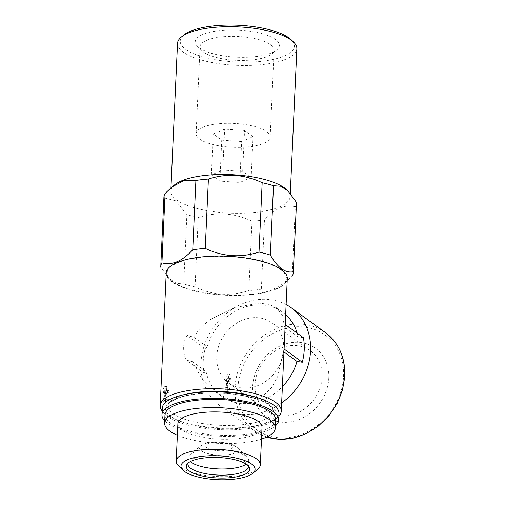 <?xml version="1.0" encoding="UTF-8"?>
<svg xmlns="http://www.w3.org/2000/svg" width="505" height="505" viewBox="0 0 505 505"><rect width="100%" height="100%" fill="white"/><g stroke="black" fill="none" stroke-linecap="round" stroke-linejoin="round"><path stroke-width="0.38" stroke-dasharray="2.52 1.89" d="M162.13 410.9A60.6 19.518 -177.4 0 0 165.949 414.466A60.6 19.518 -177.4 0 0 225.482 428.057A60.6 19.518 -177.4 0 0 278.88 416.202M168.784 403.691L168.923 400.686L166.17 392.536L166.713 388.68L168.171 392.107A60.6 19.518 -177.4 0 0 169.276 392.802L167.218 386.647L166.48 386.388L165.16 388.856L165.489 393.616L167.723 400.781A60.6 19.518 2.6 0 1 166.606 400.01A60.6 19.518 2.6 0 1 164.687 398.464L164.592 400.642A60.6 19.518 -177.4 0 0 166.505 402.188A60.6 19.518 -177.4 0 0 168.784 403.691L167.035 403.886L162.844 400.837L162.938 398.66L166.107 400.964L163.835 393.799A4.936 2.052 -96.3 0 1 164.889 386.565A4.936 2.052 -96.3 0 1 167.527 392.997L166.549 392.284A2.632 1.092 -96.3 0 0 165.141 388.856A2.632 1.092 -96.3 0 0 164.58 392.713L167.174 400.875L167.035 403.886M166.227 273.003A60.6 19.518 -177.4 0 0 171.971 281.828A60.6 19.518 -177.4 0 0 239.528 295.368A60.6 19.518 -177.4 0 0 287.301 278.501M284.1 349.024A60.6 19.518 2.6 0 1 283.406 351.562L277.611 376.799L271.74 387.329L263.395 395.686L252.582 400.806L240.121 401.765L227.338 398.521L215.49 391.829L201.766 378.472L192.462 361.656A60.6 19.518 2.6 0 1 185.891 359.92C182.589 350.615 182.955 342.428 187.008 335.358A60.6 19.518 -177.4 0 0 193.573 337.094L200.63 327.549L210.086 319.652L233.853 307.722L259.16 303.114L269.266 304.395L276.589 307.804L282.535 315.518L284.523 327A60.6 19.518 -177.4 0 0 285.211 324.462M285.66 314.653A51.946 44.194 -54 0 0 282.636 312.204A51.946 44.194 -54 0 0 207.17 346.979L193.573 337.094M303.404 337.687L298.12 336.885L284.523 327M298.12 336.885A51.946 44.194 -54 0 0 297.18 333.161M207.17 346.979L205.194 348.589A55.84 47.508 126 0 0 204.077 373.151L206.053 371.541L192.462 361.656M206.053 371.541A51.946 44.194 -54 0 0 221.537 396.223A51.946 44.194 -54 0 0 282.39 386.691M283.968 351.966L283.406 351.562M286.12 304.578A60.6 51.561 -54 0 0 225.438 314.293A60.6 51.561 -54 0 0 201.867 376.13A60.6 51.561 -54 0 0 220.123 405.9A60.6 51.561 -54 0 0 281.651 402.958M295.305 206.785C285.382 203.988 275.111 208.331 264.494 219.82A66.344 21.368 -177.4 0 1 251.989 221.209L248.839 290.583A66.344 21.368 -177.4 0 0 261.344 289.195L272.99 289.302L285.268 282.642L292.155 276.159L295.305 206.785A66.344 21.368 -177.4 0 0 296.473 203.136M251.989 221.209C234.434 212.864 216.506 211.645 198.225 217.56A66.344 21.368 -177.4 0 1 186.882 214.549L183.732 283.924A66.344 21.368 -177.4 0 0 195.069 286.935C212.63 295.28 230.551 296.498 248.839 290.583M198.225 217.56L195.069 286.935M264.494 219.82L261.344 289.195M199.614 139.052A37.08 11.943 -177.4 0 0 240.948 147.334A37.08 11.943 -177.4 0 0 270.181 137.013A37.08 11.943 -177.4 0 0 233.682 123.403A37.08 11.943 -177.4 0 0 196.098 133.655A37.08 11.943 -177.4 0 0 199.614 139.052M241.636 141.514L221.733 140.163L213.236 133.983L224.643 129.154L244.546 130.505L253.043 136.685L241.636 141.514L239.78 182.45L219.877 181.099L221.733 140.163M203.559 52.11A37.08 11.943 -177.4 0 0 238.524 60.392A37.08 11.943 -177.4 0 0 271.734 54.029A37.08 11.943 -177.4 0 0 274.127 50.071A37.08 11.943 -177.4 0 0 237.628 36.461A37.08 11.943 -177.4 0 0 200.049 46.706A37.08 11.943 -177.4 0 0 202.069 50.866A37.08 11.943 -177.4 0 0 203.559 52.11M199.229 47.861A42.111 13.559 -177.4 0 0 238.934 57.261A42.111 13.559 -177.4 0 0 276.652 50.039A42.111 13.559 -177.4 0 0 237.918 30.085A42.111 13.559 -177.4 0 0 197.537 46.447A42.111 13.559 -177.4 0 0 199.229 47.861M183.915 34.94A57.141 18.401 -177.4 0 0 185.644 49.364A57.141 18.401 -177.4 0 0 258.794 61.572A57.141 18.401 -177.4 0 0 291.265 39.819M177.52 43.38A59.735 19.241 -177.4 0 0 183.182 52.084A59.735 19.241 -177.4 0 0 249.773 65.423A59.735 19.241 -177.4 0 0 296.864 48.802M174.667 184.786A59.735 19.241 -177.4 0 0 170.81 191.168A59.735 19.241 -177.4 0 0 176.472 199.866A59.735 19.241 -177.4 0 0 243.063 213.211A59.735 19.241 -177.4 0 0 290.154 196.584A59.735 19.241 -177.4 0 0 286.89 189.886M186.882 214.549L175.652 200.775L163.929 197.859L160.779 267.233L169.257 278.659L176.548 283.412L183.732 283.924M163.923 197.114A66.344 21.368 -177.4 0 0 163.929 197.859M286.43 277.788A59.735 19.241 -177.4 0 0 216.291 256.363A59.735 19.241 -177.4 0 0 170.355 279.738A59.735 19.241 -177.4 0 0 172.754 281.746A59.735 19.241 -177.4 0 0 229.081 295.084A59.735 19.241 -177.4 0 0 282.579 284.839A59.735 19.241 -177.4 0 0 286.43 277.788M185.701 394.329A52.596 16.936 -177.4 0 0 168.203 406.001A52.596 16.936 -177.4 0 0 173.19 413.664A52.596 16.936 -177.4 0 0 231.814 425.412A52.596 16.936 -177.4 0 0 273.281 410.773A52.596 16.936 -177.4 0 0 256.906 397.561M162.25 408.191A58.435 18.818 -177.4 0 0 167.793 416.707A58.435 18.818 -177.4 0 0 232.938 429.761A58.435 18.818 -177.4 0 0 279.006 413.494M164.712 420.854A58.435 18.818 -177.4 0 0 167.496 423.259A58.435 18.818 -177.4 0 0 223.286 436.326A58.435 18.818 -177.4 0 0 275.408 425.885M164.983 414.883A55.405 17.845 -177.4 0 0 170.236 422.956A55.405 17.845 -177.4 0 0 231.997 435.329A55.405 17.845 -177.4 0 0 275.68 419.908M177.369 435.259A55.405 17.845 -177.4 0 0 261.502 439.079M177.893 423.67A42.111 13.559 -177.4 0 0 181.888 429.805A42.111 13.559 -177.4 0 0 228.828 439.211A42.111 13.559 -177.4 0 0 262.026 427.495M178.492 465.806A42.111 13.559 -177.4 0 0 180.19 467.213A42.111 13.559 -177.4 0 0 219.896 476.619A42.111 13.559 -177.4 0 0 257.607 469.397M328.793 378.081A42.111 35.83 -54 0 0 273.249 349.927A42.111 35.83 -54 0 0 270.118 418.91A42.111 35.83 -54 0 0 328.793 378.081M227.256 388.932L230.053 390.965A60.6 51.561 126 0 1 229.939 388.812L229.03 388.149A60.6 51.561 126 0 1 229.554 377.879L230.122 381.673A60.6 51.561 126 0 1 230.463 378.542L230.065 374.729L229.087 374.016A60.6 51.561 -54 0 0 228.052 387.442L227.143 386.779A60.6 51.561 -54 0 0 227.256 388.932L225.287 389.153L225.388 386.975L226.297 387.638L226.903 374.255L227.881 374.969L228.645 378.737L228.506 381.849L227.736 378.081L227.275 388.345L228.184 389.008L228.083 391.186L225.287 389.153M204.077 373.151L185.891 359.92M205.194 348.589L187.008 335.358M322.108 377.033A37.08 31.55 -54 0 0 310.386 350.76A37.08 31.55 -54 0 0 263.067 362.199A37.08 31.55 -54 0 0 266.773 410.742A37.08 31.55 -54 0 0 301.902 410.609A37.08 31.55 -54 0 0 322.108 377.033M283.772 349.157A37.08 31.55 -54 0 0 272.056 322.891A37.08 31.55 -54 0 0 224.731 334.323A37.08 31.55 -54 0 0 228.443 382.866A37.08 31.55 -54 0 0 263.566 382.733A37.08 31.55 -54 0 0 283.772 349.157M246.219 464.158A30.3 9.759 -177.4 0 0 248.706 460.522A30.3 9.759 -177.4 0 0 247.052 457.126A30.3 9.759 -177.4 0 0 205.56 449.785A30.3 9.759 -177.4 0 0 190.12 454.544A30.3 9.759 -177.4 0 0 188.169 457.776A30.3 9.759 -177.4 0 0 190.309 461.62M248.372 465.926A30.3 9.759 -177.4 0 0 247.923 464.726A30.3 9.759 -177.4 0 0 205.276 455.927A30.3 9.759 -177.4 0 0 188.567 462.031A30.3 9.759 -177.4 0 0 188.005 463.186M229.939 388.812L228.184 389.008M229.03 388.149L227.275 388.345M230.053 390.965L228.083 391.186M228.052 387.442L226.297 387.638M227.143 386.779L225.388 386.975M230.065 374.729L227.881 374.969M229.087 374.016L226.903 374.255M230.463 378.542L228.645 378.737M230.122 381.673L228.506 381.849M229.554 377.879L227.736 378.081M169.276 392.802L167.527 392.997M168.171 392.107L166.549 392.284M168.923 400.686L167.174 400.875M164.687 398.464L162.938 398.66M164.592 400.642L162.844 400.837M167.723 400.781L166.107 400.964M219.877 181.099L211.374 174.919L222.787 170.09L242.69 171.448L251.187 177.621L253.043 136.685M242.69 171.448L244.546 130.505M251.187 177.621L239.78 182.45M211.374 174.919L213.236 133.983M222.787 170.09L224.643 129.154M170.728 416.379A55.19 17.776 -177.4 0 0 265.895 422.849A55.19 17.776 -177.4 0 0 225.268 393.307A55.19 17.776 -177.4 0 0 170.728 416.379M343.558 376.446A58.435 49.717 -54 0 0 266.476 337.378A58.435 49.717 -54 0 0 262.127 433.101A58.435 49.717 -54 0 0 343.558 376.446M325.441 332.625A60.6 51.561 -54 0 0 248.1 351.316A60.6 51.561 -54 0 0 254.16 430.651A60.6 51.561 -54 0 0 266.76 437.021M213.362 442.348A13.294 4.28 -177.4 0 0 211.425 449.671A13.294 4.28 -177.4 0 0 232.25 447.361A13.294 4.28 -177.4 0 0 213.362 442.348M210.648 442.86A19.417 6.256 -177.4 0 0 200.756 445.902A19.417 6.256 -177.4 0 0 218.621 455.106A19.417 6.256 -177.4 0 0 237.243 447.563A19.417 6.256 -177.4 0 0 210.648 442.86M165.489 393.616L163.835 393.799M166.17 392.536L164.58 392.713M282.636 312.204L276.589 307.804M221.537 396.223L215.49 391.829M200.049 46.706L196.098 133.655M274.127 50.071L270.181 137.013M271.734 54.029L276.652 50.039M202.069 50.866L197.537 46.447M170.961 187.816L170.81 191.168M290.299 193.447L290.154 196.584M282.579 284.839L285.274 282.649M170.355 279.738L169.251 278.665M273.281 410.773L272.031 407.649L268.01 404.196C264.184 401.715 258.762 399.524 251.743 397.624C237.426 393.944 221.922 392.499 205.213 393.288C194.343 393.919 185.436 395.491 178.499 397.99C170.456 401.772 167.029 404.442 168.203 406.001M266.722 437.04L254.16 430.651L220.123 405.9M310.386 350.76L272.056 322.891M266.773 410.742L228.443 382.866M190.12 454.544L200.756 445.902C205.68 443.068 209.442 441.742 212.037 441.932L224.094 442.184L230.652 443.743L237.243 447.563L247.052 457.126M188.169 457.776L187.885 463.918M248.706 460.522L248.428 466.664M188.567 462.031L186.989 464.322M247.923 464.726L249.287 467.15M166.48 386.388L164.889 386.565M166.713 388.68L165.141 388.856"/><path stroke-width="0.76" d="M278.88 416.202A60.6 19.518 -177.4 0 0 281.279 411.139A60.6 19.518 -177.4 0 0 221.626 388.888A60.6 19.518 -177.4 0 0 160.205 405.641A60.6 19.518 -177.4 0 0 162.13 410.9M285.211 324.462L287.301 278.501A60.6 19.518 -177.4 0 0 227.648 256.25A60.6 19.518 -177.4 0 0 166.227 273.003L160.205 405.641M285.192 324.974L284.1 349.024L302.287 362.249A55.84 47.508 126 0 0 303.404 337.687L285.218 324.462M297.18 333.161A51.946 44.194 -54 0 0 285.66 314.653M282.39 386.691A51.946 44.194 -54 0 0 297.003 361.447L283.968 351.966M297.003 361.447L302.287 362.249M281.651 402.958A60.6 51.561 -54 0 0 310.562 350.811A60.6 51.561 -54 0 0 291.404 307.88A60.6 51.561 -54 0 0 286.12 304.578M292.155 276.159A66.344 21.368 -177.4 0 0 293.323 272.511L296.473 203.136A66.344 21.368 -177.4 0 0 296.467 202.391L293.317 271.766C285.35 273.331 277.693 267.77 270.364 255.075A66.344 21.368 -177.4 0 0 259.021 252.064C240.816 257.986 222.894 256.767 205.257 248.416A66.344 21.368 -177.4 0 0 192.752 249.798C182.179 261.268 171.908 265.617 161.941 262.84A66.344 21.368 -177.4 0 0 160.773 266.488A66.344 21.368 -177.4 0 0 160.779 267.233M293.323 272.511A66.344 21.368 -177.4 0 0 293.317 271.766M205.257 248.416L208.407 179.041C226.612 173.12 244.534 174.339 262.171 182.69A66.344 21.368 -177.4 0 1 273.514 185.701L270.364 255.075M262.171 182.69L259.021 252.064M208.407 179.041A66.344 21.368 -177.4 0 0 195.902 180.43L192.752 249.798M290.299 193.447L296.864 48.802A59.735 19.241 -177.4 0 0 293.601 42.098L291.265 39.819A57.141 18.401 -177.4 0 0 238.139 25.25A57.141 18.401 -177.4 0 0 183.915 34.94L181.377 37.004A59.735 19.241 -177.4 0 0 177.52 43.38L170.961 187.816M293.601 42.098A59.735 19.241 -177.4 0 0 238.063 26.872A59.735 19.241 -177.4 0 0 181.377 37.004M273.514 185.701L280.704 186.231L287.989 190.953L286.89 189.886A59.735 19.241 -177.4 0 0 231.353 174.654A59.735 19.241 -177.4 0 0 174.667 184.786L172.205 186.787M195.902 180.43L184.249 180.329L171.978 186.97L165.091 193.465A66.344 21.368 -177.4 0 0 163.923 197.114L160.773 266.488M287.989 190.953L296.467 202.391M165.091 193.465L161.941 262.84M256.906 397.561A52.596 16.936 -177.4 0 0 185.701 394.329M275.408 425.885A58.435 18.818 -177.4 0 0 278.709 420.046L279.006 413.494A58.435 18.818 -177.4 0 0 221.48 392.044A58.435 18.818 -177.4 0 0 162.25 408.191L161.953 414.744A58.435 18.818 -177.4 0 0 164.712 420.854M278.709 420.046A58.435 18.818 -177.4 0 0 221.184 398.59A58.435 18.818 -177.4 0 0 161.953 414.744M261.502 439.079A55.405 17.845 -177.4 0 0 275.307 428.095L275.68 419.908A55.405 17.845 -177.4 0 0 221.139 399.569A55.405 17.845 -177.4 0 0 164.983 414.883L164.611 423.07A55.405 17.845 -177.4 0 0 169.863 431.144A55.405 17.845 -177.4 0 0 177.369 435.259M275.307 428.095A55.405 17.845 -177.4 0 0 220.767 407.756A55.405 17.845 -177.4 0 0 164.611 423.07M252.689 473.387L257.607 469.397A42.111 13.559 -177.4 0 0 260.327 464.903L262.026 427.495A42.111 13.559 -177.4 0 0 220.578 412.036A42.111 13.559 -177.4 0 0 177.893 423.67L176.195 461.078A42.111 13.559 -177.4 0 0 178.492 465.806L183.031 470.224A37.08 11.943 -177.4 0 0 184.521 471.468A37.08 11.943 -177.4 0 0 219.486 479.75A37.08 11.943 -177.4 0 0 252.689 473.387A37.08 11.943 -177.4 0 0 218.589 455.819A37.08 11.943 -177.4 0 0 183.031 470.224M260.327 464.903A42.111 13.559 -177.4 0 0 218.873 449.444A42.111 13.559 -177.4 0 0 176.195 461.078M246.8 464.556A31.802 10.239 2.6 0 1 249.287 467.15A31.802 10.239 2.6 0 1 217.579 477.976A31.802 10.239 2.6 0 1 186.989 464.322A31.802 10.239 2.6 0 1 204.531 457.921A31.802 10.239 2.6 0 1 246.8 464.556M190.309 461.62A30.3 9.759 -177.4 0 0 217.996 468.899A30.3 9.759 -177.4 0 0 246.219 464.158M188.005 463.186A30.3 9.759 -177.4 0 0 187.885 463.918A30.3 9.759 -177.4 0 0 217.712 475.041A30.3 9.759 -177.4 0 0 248.428 466.664A30.3 9.759 -177.4 0 0 248.372 465.926M266.76 437.021A60.6 51.561 -54 0 0 344.593 375.556A60.6 51.561 -54 0 0 325.441 332.625C338.798 342.901 345.25 357.313 344.795 375.872L342.529 389.948L337.132 403.52L328.919 415.798L318.384 426.05L306.15 433.656L292.938 438.176L279.53 439.331L266.722 437.04M284.132 348.286L281.279 411.139M325.441 332.625L291.404 307.88"/></g></svg>
